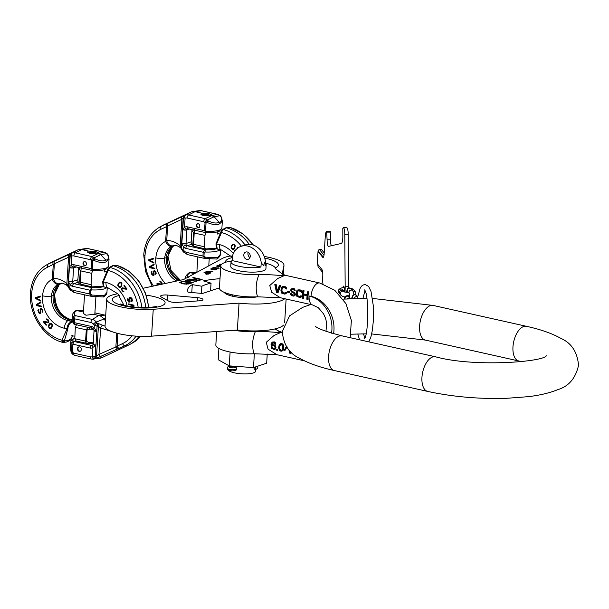 <?xml version="1.0" encoding="UTF-8"?>
<svg xmlns="http://www.w3.org/2000/svg" width="609" height="609" viewBox="0 0 609 609"><rect width="100%" height="100%" fill="white"/><g stroke="black" fill="none" stroke-linecap="round" stroke-linejoin="round"><path stroke-width="0.91" d="M233.886 330.284A27.572 6.996 3.6 0 0 255.377 331.57C270.685 331.425 275.732 332.621 280.696 332.522L274.065 335.475L266.255 342.304L268.067 349.178L276.867 354.682L253.983 353.753A27.572 6.996 -176.4 0 1 215.837 344.93L216.682 331.509M254.356 353.738L253.481 367.608L229.235 365.864L218.182 359.706L218.89 348.432M230.111 352.025L229.235 365.864M267.252 354.027L266.673 363.192L253.481 367.608M234.876 366.184L236.048 367.844M228.192 369.914A13.786 3.502 3.6 0 0 234.389 372.822A13.786 3.502 3.6 0 0 248.35 373.797A13.786 3.502 3.6 0 0 255.628 371.185L255.742 369.397M234.092 366.222L234.115 366.215A1.454 1.195 -108.5 0 0 233.97 366.253L232.767 366.336M234.412 366.709L232.95 366.382A3.06 0.776 3.6 0 0 229.03 366.884A3.06 0.776 3.6 0 0 232.044 367.859A3.06 0.776 3.6 0 0 235.15 367.273A3.06 0.776 3.6 0 0 234.412 366.709L234.351 367.737M257.866 366.138L257.774 367.608A15.705 3.981 -176.4 0 1 255.255 369.572L255.194 369.556A1.454 1.195 -108.5 0 1 254.06 367.874L254.075 367.729A1.454 1.195 -108.5 0 1 254.136 367.387M255.422 366.953L255.255 369.572M282.249 332.339L280.696 332.522L275.078 328.921M255.377 331.57C252.271 338.901 251.806 346.293 253.983 353.753M257.561 296.819A27.572 6.996 -176.4 0 1 219.423 287.996L220.816 265.813A27.572 6.996 3.6 0 0 258.954 274.636C255.833 282.279 255.369 289.671 257.561 296.819L280.452 297.755L271.743 292.35L269.764 285.545L277.62 278.557L284.274 275.588L275.847 268.988A27.572 6.996 3.6 0 0 265.783 263.149M231.58 261.002A27.572 6.996 3.6 0 0 220.816 265.813M275.527 346.285L275.976 347.061A11.487 5.892 102.6 0 0 275.976 347.83L275.39 349.033L274.24 349.505L271.599 348.439L271.02 344.641L271.987 342.304L273.898 342.091L275.557 343.742L275.656 344.245L274.994 344.093L273.175 342.73L271.888 343.879L271.675 345.105L273.86 344.801L275.527 346.285L275.702 347.922L274.24 349.505M273.365 341.976L272.68 341.984M273.928 341.786L275.641 342.867L275.656 344.245M273.167 342.661L271.911 344.717A11.487 5.892 102.6 0 0 271.888 344.991M272.512 344.656L274.75 345.029L275.74 346.216M277.308 350.358L277.871 350.167A11.487 5.892 -77.4 0 1 277.78 349.421L276.692 349.421L277.361 349.566L277.308 350.358L276.638 350.205L276.692 349.421M280.437 343.72L282.576 343.895L283.436 345.128L283.687 347.191A11.487 5.892 -77.4 0 0 283.596 348.607L283.109 350.32L282.127 350.974L280.787 351.134L279.356 350.175L278.564 347.602L279.31 344.42L281.251 343.735L283.056 345.257L283.383 348.683L282.728 350.449L281.594 351.157M286.694 346.978L285.081 350.32L287.037 346.787M291.14 352.124L290.676 353.342L291.406 352.375M273.745 348.759L272.04 347.899L271.888 345.95L273.007 345.402L274.72 346.262L275.04 347.61L274.157 348.691L272.824 348.165L271.964 346.78A11.487 5.892 -77.4 0 1 271.964 346.315L272.809 345.402M274.172 348.614L274.56 348.561M280.833 350.342L281.937 350.114L282.53 349.292L282.789 347.275L282.241 345.234L280.521 344.534L279.31 346.498L279.797 349.635L281.259 350.205L280.155 349.513L279.462 347.526A11.487 5.892 -77.4 0 1 279.531 346.422L280.924 344.397M281.259 350.205L281.914 350.205M272.421 348.302L272.824 348.165M272.809 348.554L273.235 348.409M280.155 285.758L277.544 292.67L276.478 292.434L274.804 284.563L275.603 284.738L277.072 291.612L279.348 285.575L280.719 285.568L279.348 285.575M285.286 292.487L286.093 292.67L285.91 293.424L284.776 294.132L281.723 293.127L280.916 290.874L281.244 287.76L282.127 286.679L283.36 286.474L285.225 287.052L286.23 288.232L286.314 289.054L284.502 287.692L282.759 287.456L281.868 288.696L281.716 291.056L282.431 292.647L284.159 293.195L285.575 292.396L286.382 292.571L285.811 293.774L284.776 294.132M289.13 291.757L289.077 292.541L287.212 292.122L287.258 291.338L289.336 291.688L287.258 291.338M294.885 290.805L293.332 289.663L291.696 289.777L291.62 291.033L294.368 292.609L295.038 294.832L293.599 296.103L291.193 295.571L290.112 293.409L290.912 293.591L291.391 294.649L292.982 295.167L293.949 294.908L294.276 294.025L293.66 293.089L291.292 291.917L290.699 290.508L290.912 289.283L292.038 288.575L293.256 288.689L295.19 290.706L294.444 288.818L292.038 288.575M300.526 295.898L301.333 296.081L301.151 296.834L300.024 297.542L296.964 296.537L296.157 294.284L296.492 291.171L297.367 290.09L298.6 289.884L300.465 290.463L301.478 291.642L301.562 292.465L299.75 291.102L297.999 290.866L297.108 292.107L296.956 294.467L297.672 296.058L299.4 296.606L300.823 295.807L301.622 295.982L301.052 297.184L300.024 297.542M303.305 294.923L303.084 298.387L302.285 298.204L302.749 290.813L303.548 290.995L303.366 293.98L307.103 294.817L307.294 291.833L308.093 292.008L307.629 299.407L306.829 299.225L307.05 295.761L303.305 294.923M284.761 350.426L284.38 350.023L286.359 346.483M290.676 353.342L289.61 353.106L288.91 349.832M289.914 350.913L290.204 352.284L290.493 351.507M277.544 292.67L278.115 292.487L280.719 285.568M293.599 296.103L295.342 294.726A11.487 5.892 -77.4 0 1 295.335 293.964L294.573 292.541L292.221 291.368L291.78 290.447A11.487 5.892 -77.4 0 1 291.825 290.12L292.495 289.427M292.982 295.167L291.193 293.5L290.112 293.409M293.386 295.038L293.911 295.007M277.476 291.475L276.174 284.555L274.804 284.563M282.683 286.481L285.758 286.877L286.611 288.11L286.314 289.054M284.159 293.195L282.393 292.13L281.959 290.973A11.487 5.892 -77.4 0 1 282.112 288.613L283.139 287.334M284.563 293.058L285.081 293.028M289.077 292.541L289.313 292.465A11.487 5.892 -77.4 0 1 289.336 291.688M297.923 289.892L300.998 290.28L301.858 291.521L301.562 292.465M299.4 296.606L297.634 295.54L297.2 294.383A11.487 5.892 -77.4 0 1 297.352 292.023L298.38 290.737M299.803 296.469L300.328 296.438M307.111 294.695L303.587 293.911A11.487 5.892 -77.4 0 1 304.112 290.805L302.749 290.813M307.629 299.407L308.192 299.217A11.487 5.892 -77.4 0 1 308.664 291.818L307.294 291.833M303.084 298.387L303.647 298.197A11.487 5.892 -77.4 0 1 303.51 294.969M258.954 274.636C273.89 274.476 279.242 275.679 284.274 275.588L285.469 275.329L281.83 273.875M325.99 331.357L326.614 322.953L325.64 318.53L323.577 313.871L318.37 307.773L312.782 305.025A11.335 5.808 -77.4 0 1 309.106 296.02A29.331 24.063 71.5 0 1 331.517 333.161M231.032 262.007A17.615 4.469 3.6 0 0 239.063 266.308A17.615 4.469 3.6 0 0 260.949 267.031L232.128 260.583A17.615 4.469 3.6 0 0 231.032 262.007L230.75 266.438A17.615 4.469 3.6 0 0 238.781 270.746A17.615 4.469 3.6 0 0 256.61 271.987A17.615 4.469 3.6 0 0 265.92 268.653L266.194 264.215A17.615 4.469 3.6 0 0 265.288 262.669M260.949 267.031L261.223 262.593L263.423 265.676L265.379 261.2A17.615 14.449 -108.5 0 0 245.145 244.97L240.997 246.363A17.615 14.449 71.5 0 1 261.223 262.593M265.379 261.2L265.098 265.638A17.615 4.469 3.6 0 0 266.194 264.215M232.128 260.583L232.41 256.145A17.615 14.449 71.5 0 1 240.997 246.363M250.223 256.381A3.829 3.144 -108.5 0 0 245.8 252.035A3.829 3.144 -108.5 0 0 243.806 254.95A3.829 3.144 -108.5 0 0 248.228 259.297A3.829 3.144 -108.5 0 0 250.223 256.381M248.221 252.37A3.829 3.144 -108.5 0 0 247.962 253.557A3.829 3.144 -108.5 0 0 249.964 257.577M292.586 288.537L293.15 288.354M293.256 288.689L293.82 288.499M293.911 288.993L294.444 288.818M294.421 289.587L294.87 289.435M294.733 295.403L295.114 295.274M294.155 295.913L294.634 295.753M291.391 294.649L291.772 294.528M291.917 294.931L292.32 294.794M275.603 284.738L276.174 284.555M285.91 293.424L286.291 293.302M285.332 293.934L285.811 293.774M283.36 286.474L283.923 286.291M284.563 286.748L285.126 286.557M285.225 287.052L285.758 286.877M285.735 287.486L286.215 287.326M286.23 288.232L286.611 288.11M282.431 292.647L282.812 292.518M282.957 292.929L283.36 292.792M301.151 296.834L301.531 296.712M300.572 297.344L301.052 297.184M298.6 289.884L299.171 289.694M299.803 290.158L300.374 289.968M300.465 290.463L300.998 290.28M300.983 290.896L301.455 290.737M301.478 291.642L301.858 291.521M297.672 296.058L298.052 295.928M298.197 296.339L298.6 296.202M303.548 290.995L304.112 290.805M308.093 292.008L308.664 291.818M274.941 349.185L275.39 349.033M273.898 342.091L274.461 341.908M274.552 342.403L275.085 342.22M275.192 343.019L275.641 342.867M277.361 349.566L277.78 349.421M281.251 343.735L281.815 343.552M282.043 344.077L282.576 343.895M282.683 344.694L283.132 344.542M283.056 345.257L283.436 345.128M282.728 350.449L283.109 350.32M282.294 350.83L282.743 350.677M280.178 350.038L280.582 349.901M283.657 325.054A39.692 10.071 -176.4 0 1 237.358 330.032L151.565 336.16A32.026 8.13 -176.4 0 1 105.037 326.043L106.735 299.156A32.026 8.13 -176.4 0 1 115.284 294.246L117.75 293.713M256.914 296.849A18.803 4.773 -176.4 0 1 237.396 297.093A18.803 4.773 -176.4 0 1 224.295 292.381M225.315 293.477L225.353 292.807M228.9 295.205L228.976 293.98M237.358 330.032L239.048 303.145A39.692 10.071 3.6 0 0 284.768 298.714M239.048 303.145L153.255 309.273A32.026 8.13 -176.4 0 1 106.735 299.156M143.298 288.217L183.53 279.561L222.551 258.345A32.026 8.13 3.6 0 1 231.1 255.856M282.195 274.08L283.923 265.547A32.026 8.13 3.6 0 0 283.961 265.265A32.026 8.13 3.6 0 0 264.215 256.45M197.415 297.664A6.265 1.591 3.6 0 1 202.972 299.605A6.265 1.591 3.6 0 1 199.569 300.793L177.234 302.391A6.265 1.591 3.6 0 1 168.815 301.204L161.256 296.994A6.265 1.591 3.6 0 1 160.57 296.202A6.265 1.591 3.6 0 1 167.521 295.053L197.415 297.664L197.209 300.96M219.506 288.666L217.961 288.323L202.538 293.485L188.128 292.221A59.187 15.019 -176.4 0 1 187.625 289.975A59.187 15.019 -176.4 0 1 192.277 284.631L201.876 286.23A48.743 12.37 -176.4 0 1 211.057 283.162L210.577 290.79M220.009 278.701A59.187 15.019 3.6 0 0 203.429 280.901L211.057 283.162M221.737 264.184L219.24 264.237L221.189 264.793M221.349 264.58L220.176 264.253L221.554 264.359M220.861 265.509L217.207 265.341L220.793 266.179M220.785 266.262L215.989 266.004L220.74 267.046M220.755 266.818L217.542 266.118L220.778 266.46M220.808 265.943L218.76 265.455L220.823 265.707M216.553 267.176L217.877 266.894L216.553 267.176M214.68 267.153L212.237 268.044L214.269 267.374L216.408 268.736L218.966 268.478L218.425 267.815L218.197 268.462L216.713 268.577L214.68 267.153L214.353 267.442M215.266 268.835L212.488 268.523L210.737 268.95L215.114 269.962L216.865 269.536L215.251 269.033M205.949 271.469L210.897 272.87L206.885 271.477L212.929 271.766L205.949 271.469M204.426 272.292L210.493 273.091L204.426 272.292M206.558 274.271L209.778 273.471L204.015 272.512L206.291 273.106L205.241 273.761L206.558 274.271M196.616 278.656L194.606 279.325L188.927 279.044L198.557 280.604L202.165 279.501L193.411 277.544L192.703 277.78L196.593 278.991L194.583 279.66L189.658 279.128M186.712 281.449L192.482 282.736L193.19 282.5L186.796 281.008L186.453 280.597L187.214 280.239L196.73 281.32L187.717 279.759L185.22 280.391L186.712 281.449M188.706 284.007L191.538 283.056L182.791 281.099L179.449 282.523L183.842 283.969L188.706 284.007M214.886 268.957L216.195 269.46L215.297 269.779L211.399 269.026L214.886 268.957M206.063 273.753L207.022 273.228L208.864 273.54L207.623 274.126L206.063 273.753M195.489 279.653L197.727 278.907L200.521 279.531L197.742 280.361L195.489 279.653M189.719 283.04L185.41 283.863L181.132 282.903L181.071 282.294L183.195 281.586L189.719 283.04L186.43 284.228M201.876 286.23L201.427 293.386M192.277 284.631L191.782 292.541M220.169 264.397L219.659 264.359M218.753 265.6L217.816 265.486M217.535 266.247L216.652 266.148M217.398 267.153L217.01 267.252M214.201 267.412L212.693 268.12M216.187 268.683L214.657 267.488M219.05 268.402L218.524 268.181L218.273 268.744M216.751 269.338L216.157 269.406M211.475 268.934L210.851 269.148M211.422 269.414L211.399 269.026M216.195 269.46L216.104 269.886M206.877 271.622L206.36 271.584M206.291 273.106L205.393 273.921M209.298 273.73L208.857 273.662M206.847 273.327L206.284 273.228M208.864 273.54L208.133 274.256M201.549 279.706L193.289 277.91M196.311 280.574L195.322 279.813M200.521 279.531L198.283 280.277M188.348 280.102L185.22 280.391M196.121 281.525L189.612 280.17M192.581 282.705L186.773 281.343L186.453 280.597M190.929 283.261L182.769 281.434L179.556 282.287M185.174 284.159L181.109 283.238L180.789 282.492M197.933 227.774A2.086 1.713 -108.5 0 0 198.184 223.739A2.086 1.713 -108.5 0 0 197.933 227.774M165.45 283.451A28.136 23.073 71.5 0 1 155.775 257.904C156.863 249.424 160.152 243.935 165.633 241.438L166.721 240.624C171.456 240.426 175.94 242.146 180.18 245.785L181.551 248.533L184.085 250.771A4.613 3.783 -108.5 0 0 186.529 252.4A2.763 1.416 102.6 0 0 187.42 254.592L204.967 258.498L205.378 257.15L203.946 256.206L204.182 252.4L205.119 252.004A16.473 4.179 3.6 0 0 220.1 249.728M204.944 258.482L202.942 256.069L203.178 252.263L205.126 249.751L205.119 252.004M216.652 248.693A14.631 3.715 3.6 0 1 205.126 249.751L187.199 245.739A1.842 1.507 71.5 0 1 186.095 244.894L186.034 243.531L191.203 241.803M204.182 252.4A1.842 0.464 3.6 0 1 203.178 252.263L185.814 248.381A4.141 3.395 71.5 0 1 183.317 246.478L181.84 243.935L185.996 243.912M222.338 221.196L221.904 228.116A16.473 4.179 -176.4 0 1 206.421 231.321L205.537 230.834L206.04 222.902A1.842 0.464 3.6 0 1 205.035 222.765L203.718 221.752L187.161 218.045A5.23 4.293 -108.5 0 0 185.098 218.167L183.484 217.824L182.799 228.733L184.512 227.56A4.141 3.395 71.5 0 1 187.169 226.814L204.533 230.697L205.035 222.765L208.324 220.976A1.842 0.381 116.6 0 1 207.639 222.666C213.013 224.881 217.025 225.254 219.666 223.792L222.338 221.196L221.562 217.344A1.842 1.325 -22.1 0 1 221.569 217.344L220.938 216.751A1.842 1.325 -22.1 0 1 221.562 217.344M189.665 229.03L186.894 229.958L186.034 243.531A2.299 0.586 3.6 0 1 183.697 243.653A2.299 0.586 3.6 0 1 181.863 243.09L181.551 248.533A2.763 2.23 162.4 0 0 181.611 249.378L183.4 251.959L187.42 254.592A2.763 1.416 102.6 0 0 187.625 254.608M217.527 257.736L216.796 259.053C216.576 259.556 220.823 256.069 220.245 254.493L217.527 257.736L205.378 257.15M206.04 222.902L207.639 222.666M216.796 259.053L204.601 258.437M184.063 218.037A2.763 2.246 -113.9 0 1 185.098 215.297L184.946 215.365A2.763 2.687 -108.9 0 0 183.484 217.824L183.157 217.931A2.763 2.687 -108.9 0 1 184.626 215.472L161.339 226.251A38.664 31.714 -108.5 0 0 159.779 227.05L162.725 225.414A39.288 32.224 -108.5 0 1 164.308 224.599L190.891 212.084A9.204 7.544 71.5 0 1 192.68 211.551A9.204 7.544 71.5 0 1 195.047 211.658L201.648 213.135L209.23 213.729L211.765 214.817L210.897 215.205L214.079 216.728L219.095 222.171C221.539 222.011 222.148 220.207 220.938 216.751L217.839 214.437L201.282 210.729L195.047 211.658L188.668 214.947A7.978 6.547 -108.5 0 0 185.524 215.129L190.891 212.084M175.834 245.351A15.842 12.995 -108.5 0 0 171.959 247.01A15.842 12.995 -108.5 0 0 166.379 257.729L164.643 258.125C165.473 252.195 167.741 248.297 171.449 246.424L172.56 245.861A6.455 4.88 77.1 0 1 166.721 240.624L167.65 225.909L181.847 219.324L180.18 245.785A2.763 1.408 126 0 0 180.363 247.589L181.375 248.655A2.763 2.299 160.7 0 1 181.284 247.734L183.157 217.931L181.847 219.324A2.763 1.835 -114.9 0 1 182.426 216.431M172.56 245.861L174.821 245.26C175.506 244.963 177.356 245.739 180.363 247.589M178.947 280.551A20.912 17.151 -108.5 0 1 166.379 257.729L167.437 257.188L172.568 246.622M195.931 272.824L189.232 272.802C189.452 272.299 185.212 275.786 185.791 277.361L185.92 278.267M194.446 273.624L190.16 272.665C187.526 274.263 186.917 275.923 188.318 277.643M253.1 245.024A43.734 35.87 -108.5 0 0 229.776 227.363A1.842 1.53 -97.6 0 0 229.243 227.317L226.548 227.819L223.351 229.509L222.11 231.131L216.576 243.965L215.982 243.866C216.241 247.208 216.629 248.906 217.147 248.944M237.86 247.954L237.51 247.513L237.434 248.274M235.675 249.926L234.83 250.337L234.61 251.281M234.488 248.693L235.31 245.861L234.587 244.605L232.958 244.156L231.359 245.823L231.077 247.802L232.379 249.446L233.43 249.515L234.488 248.693M234.115 248.206L232.965 248.944L231.717 248.091L231.587 246.774L232.714 244.978L233.795 244.78L234.808 246.006L234.366 248.122L232.965 248.944M241.446 246.211A40.986 33.617 -108.5 0 0 221.729 232.577A1.842 0.563 -171.1 0 1 220.907 231.96L215.982 243.866M217.756 249.134C217.291 249.408 216.895 247.68 216.576 243.965L219.286 244.567A6.897 3.54 102.6 0 0 221.524 250.048L214.589 248.365M215.183 248.244L205.416 248.974L204.418 246.759L204.959 235.409L205.994 232.668M249.302 244.354A44.35 36.38 -108.5 0 0 226.548 227.819L225.543 227.941A1.842 1.439 -116.6 0 1 226.441 227.873M222.11 231.131L221.158 231.07L220.907 231.96M217.634 231.778L218.129 233.704M192.033 229.563L191.934 230.103A13.307 3.38 3.6 0 0 192.779 231.397L193.571 232.798L192.855 244.11L191.957 244.483A13.307 3.38 -176.4 0 1 191.112 243.189L192.589 245.899A1.842 1.66 -53.6 0 1 191.957 244.483M194.614 229.563L194.172 232.996A1.842 0.464 -176.4 0 1 193.571 232.798M204.959 235.409L194.172 232.996L193.571 246.196M235.493 249.949L234.861 250.931M237.586 247.612L237.624 248.122M233.072 244.14L231.61 245.739L231.245 247.201L232.044 248.974L233.559 249.439M233.422 244.727L234.541 245.001L235.059 245.922L234.366 248.122M148.832 260.637L153.902 263.088L153.879 262.357L149.456 260.218L153.78 258.939L153.757 258.208L148.802 259.662L148.832 260.637L153.894 262.882M149.707 267.648L154.975 268.942L154.831 268.211L150.233 267.085L154.161 264.808L154.016 264.078L149.517 266.681L149.707 267.648L154.945 268.79M155.386 273.586L155.638 274.286L156.148 273.563L155.942 271.774L154.747 270.632L153.925 270.815L153.361 271.698L153.674 274.37L152.798 274.705L151.862 273.068L151.945 271.172L151.161 272.672L151.93 274.773L153.331 275.565L154.123 275.002L153.963 272.132L154.473 271.408L155.356 272.002L155.851 274.096M162.314 284.129L161.788 282.272L159.84 281.015L159.84 281.708L161.339 282.568L161.644 283.992L157.084 283.573L156.719 283.969L157.632 285.134M158.218 285.004L157.685 284.334L159.649 284.7M168.229 223.016A2.763 1.835 -114.9 0 0 167.65 225.909L166.561 226.632A2.763 1.568 -115.2 0 1 166.836 223.663M153.506 286.024A40.986 33.617 -108.5 0 1 145.003 255.491A35.916 29.46 -108.5 0 1 161.073 229.22L166.561 226.632L165.633 241.438A6.691 4.263 67.4 0 0 171.449 246.424M149.053 259.594L149.076 260.553M149.456 260.218L153.78 258.932M154.024 264.131L149.761 266.597L149.959 267.564M154.473 271.408L155.607 271.918L155.63 273.502M151.976 271.256L151.413 272.588L151.869 274.141L153.559 275.481M154.351 270.662L153.613 271.614L153.925 274.286L153.171 274.826M157.236 283.604L157.906 285.073M159.931 281.023L161.887 283.04L161.492 284.152M157.685 284.334L159.977 284.631M181.863 243.09L182.715 229.517A2.299 0.586 3.6 0 0 184.55 230.073A2.299 0.586 3.6 0 0 186.894 229.958L187.092 228.946A1.842 1.507 71.5 0 1 187.58 228.649L205.682 232.615L206.2 232.623L204.533 230.697A1.842 0.464 3.6 0 0 205.537 230.834M182.715 229.517L182.799 228.733A2.299 1.172 7.8 0 0 184.55 229.844A2.299 1.172 7.8 0 0 186.902 229.616M219.666 223.792L219.095 222.171C216.774 223.602 213.18 223.206 208.324 220.976L205.225 218.654L188.668 214.947A2.763 1.416 -77.4 0 0 187.161 218.045M210.897 215.205L203.246 215.731L200.742 214.117L201.648 213.135M201.313 214.992A5.519 1.401 -176.4 0 1 209.153 214.947A5.519 1.401 -176.4 0 1 210.562 215.358M197.651 223.716A2.086 1.713 -108.5 0 0 198.96 227.629M84.636 265.691A2.086 1.713 -108.5 0 0 84.887 261.657A2.086 1.713 -108.5 0 0 84.636 265.691M62.537 283.269A15.842 12.995 -108.5 0 0 58.662 284.921A15.842 12.995 -108.5 0 0 53.082 295.647L51.346 296.035C52.176 290.105 54.445 286.207 58.144 284.342L59.263 283.779A6.455 4.88 77.1 0 1 53.425 278.534L54.353 263.819L47.776 267.13A35.916 29.46 -108.5 0 0 31.706 293.409A2.763 0.7 -176.4 0 1 30.45 292.731C28.669 314.305 43.574 337.508 62.643 342.387L61.897 340.233L67.051 328.852L64.341 328.243A28.136 23.073 71.5 0 1 42.478 295.814C43.566 287.341 46.855 281.853 52.336 279.348L53.425 278.534C58.16 278.336 62.643 280.056 66.883 283.695L68.254 286.443L70.789 288.681A4.613 3.783 -108.5 0 0 73.232 290.31A2.763 1.416 102.6 0 0 74.123 292.503L91.67 296.416L92.081 295.068L90.642 294.117L90.886 290.31L91.822 289.914A16.473 4.179 3.6 0 0 106.796 287.646M91.647 296.4L89.645 293.987L89.881 290.181L91.83 287.661L91.822 289.914M103.355 286.603A14.631 3.715 3.6 0 1 91.83 287.661L73.902 283.657A1.842 1.507 71.5 0 1 72.791 282.812L72.737 281.442L77.906 279.714M90.886 290.31A1.842 0.464 3.6 0 1 89.881 290.181L72.517 286.291A4.141 3.395 71.5 0 1 70.02 284.395L68.543 281.853L72.699 281.83M109.041 259.107L108.608 266.034A16.473 4.179 -176.4 0 1 93.124 269.231L92.241 268.744L92.743 260.812A1.842 0.464 3.6 0 1 91.738 260.675L90.421 259.662L73.864 255.963A5.23 4.293 -108.5 0 0 71.801 256.077L70.187 255.734L69.495 266.651L71.207 265.471A4.141 3.395 71.5 0 1 73.872 264.725L91.236 268.607L91.738 260.675L95.027 258.886A1.842 0.381 116.6 0 1 94.342 260.576C99.716 262.791 103.72 263.164 106.369 261.703L109.041 259.107L108.265 255.262L107.641 254.661A1.842 1.325 -22.1 0 1 108.265 255.262M76.361 266.94L73.59 267.869L72.737 281.442A2.299 0.586 3.6 0 1 70.4 281.564A2.299 0.586 3.6 0 1 68.566 281L68.254 286.443A2.763 2.23 162.4 0 0 68.315 287.296L70.104 289.869L74.123 292.503A2.763 1.416 102.6 0 0 74.328 292.526M104.23 295.647L103.5 296.964C103.279 297.466 107.519 293.98 106.948 292.411L104.23 295.647L92.081 295.068M92.743 260.812L94.342 260.576M103.5 296.964L91.304 296.347M70.766 255.947A2.763 2.246 -113.9 0 1 71.801 253.215L71.649 253.275A2.763 2.687 -108.9 0 0 70.187 255.734L69.86 255.849A2.763 2.687 -108.9 0 1 71.329 253.39L48.042 264.161A38.664 31.714 -108.5 0 0 46.482 264.961L49.428 263.324A39.288 32.224 -108.5 0 1 51.011 262.517L77.594 250.002A9.204 7.544 71.5 0 1 79.383 249.469A9.204 7.544 71.5 0 1 81.751 249.568L88.351 251.045L95.933 251.639L98.468 252.727L97.6 253.116L100.782 254.638L105.799 260.089C108.242 259.921 108.851 258.117 107.641 254.661L104.542 252.347L87.985 248.639L81.751 249.568L75.371 252.864A7.978 6.547 -108.5 0 0 72.227 253.039L77.594 250.002M54.932 260.926A2.763 1.835 -114.9 0 0 54.353 263.819L68.551 257.242L66.883 283.695A2.763 1.408 126 0 0 67.066 285.507L68.071 286.573A2.763 2.299 160.7 0 1 67.987 285.644L69.86 255.849L68.551 257.242A2.763 1.835 -114.9 0 1 69.129 254.349M59.263 283.779L61.524 283.177C62.209 282.88 64.059 283.657 67.066 285.507M72.174 320.387L69.335 319.748A20.912 17.151 -108.5 0 1 53.082 295.647L54.14 295.099L59.271 284.532M83.364 313.384L85.953 315.241L94.829 314.145L95.91 296.887M71.908 343.27L71.725 351.88L71.131 351.774L70.4 348.569L70.834 341.649A16.473 4.179 3.6 0 0 71.908 343.27A1.842 1.652 126.1 0 1 73.735 341.428L72.905 344.192A1.842 0.464 -176.4 0 1 72.22 343.948M79.52 346.909A2.299 1.888 -108.5 0 0 78.652 346.947A2.299 1.888 -108.5 0 0 77.472 349.216A2.299 1.888 -108.5 0 0 79.246 351.347A2.299 1.888 -108.5 0 0 80.114 351.309A2.299 1.888 -108.5 0 0 81.294 349.041A2.299 1.888 -108.5 0 0 79.52 346.909M73.582 322.382L73.209 322.587A16.473 4.179 -176.4 0 1 72.136 320.973L72.494 315.272L73.818 318.568L73.582 322.382A1.842 0.464 -176.4 0 0 74.26 322.625L74.808 324.3M72.494 315.272C71.915 313.704 76.155 310.209 75.935 310.719L76.863 310.582C74.229 312.181 73.62 313.841 75.021 315.561L74.26 322.625L91.624 326.508A4.141 3.395 71.5 0 1 94.121 328.403L96.77 330.558A2.299 0.7 166.8 0 1 94.052 330.481L94.06 330.626A2.299 0.586 -176.4 0 1 94.083 330.558M114.606 332.544L100.637 327.977L98.407 326.401L94.319 325.275L93.352 324.117A4.613 3.783 -108.5 0 0 90.908 322.488L74.496 318.812A1.842 0.464 -176.4 0 1 73.818 318.568M91.457 359.036A7.978 6.547 -108.5 0 0 93.504 359.127A7.978 6.547 -108.5 0 0 94.593 358.861A2.763 1.576 70.1 0 1 92.34 356.722L92.933 347.328A4.141 3.395 71.5 0 1 90.269 348.074L72.905 344.192L72.402 352.124L73.719 353.136L90.284 356.836A5.23 4.293 -108.5 0 0 92.34 356.722L95.126 356.676L95.811 345.76L92.933 347.328A2.299 1.226 -134.4 0 1 92.568 345.265L92.355 345.402A1.842 1.507 71.5 0 1 91.654 345.44L92.751 345.067M96.839 331.372L95.986 344.945A2.299 0.586 -176.4 0 1 93.207 344.199L94.06 330.626A2.299 0.586 -176.4 0 0 96.839 331.372L97.059 325.96A2.763 0.792 -70.7 0 0 97.661 323.425L97.067 323.036A17.707 14.525 71.5 0 1 96.23 322.024A7.338 6.014 -108.5 0 0 92.34 319.428L75.021 315.561A1.842 1.621 138.3 0 0 73.331 317.304M83.524 310.811L76.863 310.582L83.448 312.052M94.593 358.861L95.468 358.526L95.126 356.676L96.534 356.204L96.869 358.054L124.967 345.668A38.664 31.714 -108.5 0 0 136.051 336.138M116.745 333.161L115.877 346.94L98.97 354.43L100.637 327.977A2.763 0.807 -61.4 0 1 102.495 325.183L98.917 323.767A2.763 0.776 -73.2 0 1 98.407 326.401L96.534 356.204L98.97 354.43A2.763 1.294 66.1 0 0 101.048 356.432M98.917 323.767L97.661 323.425M93.938 314.396L98.833 315.492A9.204 7.544 71.5 0 1 103.713 318.751A15.842 12.995 -108.5 0 0 105.38 320.608M105.037 326.158L102.495 325.183M95.986 344.945L95.811 345.76A2.299 0.419 -160.2 0 1 93.169 344.382A2.299 0.419 -160.2 0 1 93.246 344.313M70.4 348.569L71.169 352.421A1.842 1.325 -22.1 0 1 71.131 351.774M71.725 351.88A1.842 0.464 -176.4 0 0 72.402 352.124L71.801 353.014M93.679 356.752A2.763 0.716 68.2 0 0 95.095 358.663L101.84 357.681A9.204 7.544 71.5 0 1 100.051 358.214L91.175 359.028A2.763 1.416 102.6 0 1 90.284 356.836M140.725 336.358L132.952 342.722L130.006 344.351A39.288 32.224 -108.5 0 1 128.423 345.166L101.84 357.681M130.006 344.351A39.288 32.224 -108.5 0 0 139.096 336.297M148.566 307.492A43.734 35.87 -108.5 0 0 116.479 265.273A1.842 1.53 -97.6 0 0 115.946 265.235L113.251 265.73L110.054 267.42L108.813 269.041L103.279 281.876L102.685 281.777C102.944 285.126 103.332 286.816 103.85 286.862M132.732 306.936L134.109 306.137L133.919 305.162L128.659 303.876L128.796 304.607L133.394 305.733L131.59 306.776M128.24 299.232L127.738 298.753L127.471 300.458L128.88 302.178L130.052 301.737L129.884 298.867L130.455 297.984L131.765 299.75L131.681 301.645L132.389 300.838L132.008 298.593L130.768 297.337L129.808 297.436L129.283 298.433L129.352 301.333L128.271 300.816L128.24 299.232M126.543 289.237L126.908 288.849L124.213 285.423L123.84 285.819L125.941 288.476L122.432 287.829L121.313 288.666L122.143 290.927L123.787 291.802L123.787 291.102L123.041 291.026L121.99 289.694L122.135 288.666L126.543 289.237M121.191 286.611L122.006 283.779L121.29 282.523L119.661 282.066L118.062 283.741L117.781 285.72L119.082 287.357L120.133 287.425L121.191 286.611M120.818 286.116L119.668 286.854L118.42 286.009L118.291 284.692L119.417 282.888L120.498 282.69L121.511 283.916L121.062 286.032L119.668 286.854M138.19 307.446A40.986 33.617 -108.5 0 0 108.432 270.495A1.842 0.563 -171.1 0 1 107.61 269.871L102.685 281.777M104.459 287.052C103.994 287.319 103.599 285.598 103.279 281.876L105.989 282.485A6.897 3.54 102.6 0 0 108.227 287.966L101.292 286.283M101.886 286.154L92.119 286.885L91.122 284.669L91.662 273.327L92.697 270.579M117.956 348.949A2.763 1.294 66.1 0 1 115.877 346.94L117.065 346.178A2.763 1.568 64.8 0 0 119.478 348.257M145.779 307.614A44.35 36.38 -108.5 0 0 113.251 265.73L112.246 265.851A1.842 1.439 -116.6 0 1 113.145 265.783M108.813 269.041L107.862 268.98L107.61 269.871M104.337 269.688L104.832 271.614M78.736 267.473L78.637 268.021A13.307 3.38 3.6 0 0 79.482 269.315L80.274 270.708L79.558 282.02L78.66 282.393A13.307 3.38 -176.4 0 1 77.815 281.107L79.292 283.817A1.842 1.66 -53.6 0 1 78.66 282.393M81.317 267.473L80.875 270.914A1.842 0.464 -176.4 0 1 80.274 270.708M91.662 273.327L80.875 270.914L80.266 284.114M128.933 303.944L129.047 304.523L133.645 305.649L131.673 306.791M130.311 297.253L129.534 298.349L129.846 301.021L129.154 301.409M130.455 297.984L131.673 298.73L131.902 301.478M128.027 298.638L127.936 300.953L129.527 302.064M122.135 288.666L126.642 289.13M122.196 287.859L121.564 288.582L121.716 289.815L122.988 291.429L123.947 291.703M124.289 285.522L125.941 288.476M119.775 282.058L118.313 283.657L117.948 285.111L118.747 286.892L120.262 287.357M120.125 282.637L121.244 282.911L121.762 283.832L121.062 286.032M78.911 346.886A2.299 1.888 -108.5 0 0 77.998 349.201A2.299 1.888 -108.5 0 0 79.741 351.18A2.299 1.888 -108.5 0 0 80.358 351.203M93.329 342.212A13.307 3.38 -176.4 0 1 88.351 342.25L86.409 341.238L87.117 329.933L89.173 329.164A13.307 3.38 3.6 0 0 93.39 329.164M76.696 324.125L75.326 327.36L74.778 338.703L85.572 341.116C85.488 342.509 86.341 343.316 88.122 343.552L87.369 343.514L88.16 343.613L88.351 342.25M74.778 338.703L76.018 340.85M61.958 341.535A1.842 1.226 -15.3 0 0 64.402 340.819L67.865 328.875C68.048 325.381 69.548 323.059 72.349 321.902M70.248 340.21A1.842 1.477 -118.6 0 0 70.347 340.157L71.436 338.459L67.881 340.751L64.402 340.819A14.555 7.46 102.6 0 0 64.95 341.086A1.842 1.53 -97.7 0 1 63.701 342.418L66.655 341.999A1.842 1.561 -99 0 0 67.881 340.751L66.701 341.992M59.88 284.091C59.408 284.449 56.614 285.811 55 292.259L54.726 294.452C55.259 307.796 60.755 316.223 71.215 319.717A6.897 3.54 102.6 0 0 70.705 319.679L67.911 320.608L72.159 321.56C68.939 322.542 67.226 324.97 67.051 328.852L67.865 328.875M31.706 293.409A40.986 33.617 -108.5 0 0 61.897 340.233A1.842 0.563 8.9 0 0 64.364 340.446M72.387 335.643L71.824 337.805A1.842 0.563 -171.1 0 1 71.58 338.033L71.436 338.459A14.555 7.46 -77.4 0 1 70.834 339.114A1.842 1.469 -118.5 0 1 70.149 340.264L67.196 341.824A1.842 1.439 -116.6 0 0 67.881 340.751M72.319 335.65L71.58 338.033M35.535 298.555L40.605 300.998L40.582 300.267L36.159 298.128L40.483 296.857L40.46 296.126L35.505 297.58L35.535 298.555L40.597 300.793M36.411 305.566L41.671 306.852L41.534 306.121L36.936 304.995L40.856 302.719L40.719 301.995L36.22 304.591L36.411 305.566L41.648 306.7M42.09 311.503L42.341 312.204L42.851 311.473L42.645 309.692L41.45 308.55L40.628 308.733L40.065 309.608L40.377 312.288L39.501 312.623L38.565 310.978L38.649 309.083L37.865 310.582L38.999 313.079L40.034 313.483L40.826 312.912L40.666 310.042L41.176 309.319L42.059 309.912L42.554 312.006M43.787 321.491L43.422 321.879L46.117 325.305L46.49 324.909L44.388 322.252L47.898 322.899L49.017 322.062L48.187 319.801L46.543 318.926L46.543 319.626L47.289 319.702L48.339 321.034L48.195 322.062L43.787 321.491M49.139 324.117L48.24 326.432L49.618 328.594L50.669 328.662L51.727 327.84L52.549 325.008L51.247 323.371L50.197 323.303L49.139 324.117L48.568 326.866L49.291 328.122L50.806 328.586M49.512 324.612L51.042 323.927L52.047 325.153L51.354 327.353L50.204 328.091L48.819 326.812L49.512 324.612M58.144 284.342A6.691 4.263 67.4 0 1 52.336 279.348L53.265 264.55A2.763 1.568 -115.2 0 1 53.531 261.573M35.756 297.504L35.779 298.471M36.159 298.128L40.483 296.842M40.727 302.049L36.464 304.508L36.654 305.482M41.176 309.319L42.31 309.829L42.333 311.42M38.679 309.166L38.116 310.499L38.573 312.052L40.263 313.391M41.054 308.58L40.308 309.524L40.628 312.204L39.874 312.744M43.939 321.514L43.665 321.796L46.292 325.122M46.634 318.941L48.591 320.951L48.195 322.062M44.388 322.252L48.385 322.785M50.319 323.288L49.39 324.034M50.661 323.874L51.78 324.148L52.29 325.952L51.164 327.756L50.204 328.091M68.566 281L69.418 267.427A2.299 0.586 3.6 0 0 71.253 267.99A2.299 0.586 3.6 0 0 73.59 267.869L73.796 266.856A1.842 1.507 71.5 0 1 74.283 266.559L92.385 270.525L92.903 270.541L91.236 268.607A1.842 0.464 3.6 0 0 92.241 268.744M69.418 267.427L69.495 266.651A2.299 1.172 7.8 0 0 71.253 267.762A2.299 1.172 7.8 0 0 73.605 267.534M106.369 261.703L105.799 260.089C103.469 261.52 99.884 261.116 95.027 258.886L91.929 256.564L75.371 252.864A2.763 1.416 -77.4 0 0 73.864 255.963M97.6 253.116L89.942 253.648L87.445 252.035L88.351 251.045M88.016 252.902A5.519 1.401 -176.4 0 1 95.857 252.857A5.519 1.401 -176.4 0 1 97.265 253.275M86.409 341.238A1.842 0.464 3.6 0 1 85.572 341.116L86.28 329.804L87.932 327.337M84.354 261.634A2.086 1.713 -108.5 0 0 85.663 265.547M344.991 292.031A17.41 3.791 90.2 0 0 345.158 286.337L344.801 234.282A6.965 1.515 90.2 0 0 343.316 227.667A6.965 1.515 90.2 0 0 343.24 227.675L342.791 228.474L342.844 236.125A6.965 1.515 90.2 0 1 341.375 243.433L328.654 246.363A6.965 1.515 90.2 0 1 328.578 246.371A6.965 1.515 90.2 0 1 327.094 239.763L326.66 231.504A6.965 1.515 90.2 0 0 325.252 236.642L324.194 253.367A5.572 1.21 90.2 0 1 323.006 257.485A5.572 1.21 90.2 0 1 322.694 257.295L318.035 251.479L317.266 263.712L321.925 269.528A5.572 1.21 90.2 0 1 322.747 276.357L322.641 278.039A5.572 1.21 90.2 0 1 322.633 278.389A6.965 1.515 -89.8 0 0 322.96 283.878M344.473 296.933L344.161 299.057M344.291 291.65A3.829 0.83 -89.8 0 0 343.788 286.238A3.829 0.83 -89.8 0 0 343.567 286.101A3.829 0.83 -89.8 0 0 342.897 287.631M345.158 286.337L348.554 286.352A17.41 3.791 90.2 0 1 348.546 288.08M348.554 286.352L348.203 234.298A6.965 1.515 90.2 0 0 346.719 227.682A6.965 1.515 90.2 0 0 346.635 227.69M330.291 231.466L326.888 231.45L330.291 231.466L330.489 239.779A6.965 1.515 -89.8 0 0 331.342 245.747M322.709 272.71A5.572 1.21 -89.8 0 0 322.458 272.246L318.218 266.948A2.086 0.457 90.2 0 1 317.898 264.504M323.349 257.264L318.72 251.487L318.758 250.809A2.086 0.457 90.2 0 1 319.207 249.264A2.086 0.457 90.2 0 1 319.322 249.34L323.546 254.608L324.079 254.608M324.072 254.714A5.572 1.21 90.2 0 1 323.859 254.798A5.572 1.21 90.2 0 1 323.546 254.608M321.126 249.347A2.086 0.457 90.2 0 1 321.248 249.279A2.086 0.457 90.2 0 1 321.362 249.347L324.224 252.925M318.035 251.479L318.72 251.487M344.435 291.825L343.758 290.98A2.436 2.299 141.3 0 0 339.479 292.495A2.436 2.299 141.3 0 0 339.951 294.025L340.781 295.06A2.436 2.299 141.3 0 1 344.397 291.81M343.72 290.935A2.436 2.299 141.3 0 0 339.403 292.404A2.436 2.299 141.3 0 0 339.921 293.98M328.601 356.44A17.752 9.105 -77.4 0 1 342.113 335.886L435.458 356.775A17.752 9.105 -77.4 0 0 421.953 377.321A17.752 9.105 -77.4 0 0 427.708 391.427L334.356 370.546A17.752 9.105 -77.4 0 1 328.601 356.44M427.708 391.427C452.479 396.771 478.522 399.085 505.835 398.362L528.368 396.665C539.977 395.264 549.851 392.904 557.989 389.577C568.806 386.304 575.665 378.197 578.55 365.255C577.309 352.055 571.524 343.156 561.201 338.551C552.157 333.473 540.579 329.393 526.473 326.317A17.752 9.105 102.6 0 0 512.968 346.864A17.752 9.105 102.6 0 0 518.723 360.97L521.791 361.685M526.473 326.317L433.128 305.429A17.752 9.105 102.6 0 0 419.616 325.982A17.752 9.105 102.6 0 0 425.371 340.088L371.696 333.93M234.488 366.237A1.835 0.464 -176.4 0 1 232.653 366.329L234.678 366.778A1.835 0.464 -176.4 0 1 234.648 366.26L234.671 366.253M232.95 366.382L232.859 367.882M232.653 366.329L232.714 366.283C228.702 366.1 226.936 366.74 227.416 368.194A4.598 1.165 3.6 0 0 231.93 369.648A4.598 1.165 3.6 0 0 236.589 368.772C236.467 367.63 235.987 366.991 235.165 366.846L235.158 366.846A1.454 1.149 -66.7 0 0 234.678 366.778M234.648 366.26A1.454 1.195 71.5 0 1 235.607 367.075M236.574 368.848A4.598 1.165 -176.4 0 1 236.581 368.925A4.598 1.165 -176.4 0 1 231.922 369.8A4.598 1.165 -176.4 0 1 227.408 368.346A4.598 1.165 -176.4 0 1 227.423 368.27M333.549 333.747A29.491 24.185 -108.5 0 0 311.039 296.301L309.106 296.02M311.039 296.301A11.487 5.892 -77.4 0 1 317.967 283.124A11.487 5.892 102.6 0 1 319.778 283.002L285.469 275.329M119.242 295.472A26.461 6.714 3.6 0 0 124.35 305.969A26.461 6.714 3.6 0 0 160.867 306.121A26.461 6.714 3.6 0 0 153.049 296.362A26.461 6.714 3.6 0 0 146.259 295.167M225.673 262.235A26.461 6.714 -176.4 0 1 232.318 257.607M264.755 258.117A26.461 6.714 -176.4 0 1 266.346 258.452A26.461 6.714 -176.4 0 1 275.337 267.777M151.565 336.16L153.255 309.273M283.352 274.644L283.923 265.547M167.521 295.053L167.193 300.298M186.529 252.4L202.942 256.069A1.842 0.464 3.6 0 0 203.946 256.206M186.095 244.894L183.317 246.478L183.119 249.606A2.763 0.731 138.4 0 0 182.555 250.938M185.524 215.129A2.763 1.576 -109.9 0 0 185.098 218.167L184.512 227.56A2.299 1.226 45.6 0 0 187.092 228.946M185.814 248.381A2.299 1.18 -77.4 0 1 187.199 245.739L191.31 244.369M184.085 250.771A2.763 0.617 142.2 0 0 183.4 251.959M219.286 244.567A28.136 23.073 71.5 0 1 233.361 253.489M229.57 227.385A1.842 1.53 -97.7 0 0 229.037 227.347L226.076 227.766A1.842 1.561 -99 0 0 226.03 227.781M226.655 227.804A1.842 1.561 -99 0 0 226.076 227.766L225.985 227.781M245.107 244.985A43.734 35.87 -108.5 0 0 223.351 229.509A1.842 1.477 -118.6 0 0 222.384 229.608L221.158 231.07M223.541 229.403A1.842 1.469 -118.5 0 0 222.582 229.502L222.582 229.502A1.842 1.469 -118.5 0 0 222.483 229.563M193.609 229.913A1.842 1.66 126.4 0 0 192.779 231.397M204.418 246.759L193.464 244.308A1.842 0.464 -176.4 0 1 192.855 244.11M145.003 255.491A2.763 0.7 -176.4 0 1 143.747 254.821L145.429 271.172L152.204 286.299M164.308 224.599L161.339 226.251A2.763 1.568 -115.2 0 0 161.073 229.22M173.177 246.173C172.705 246.538 169.911 247.893 168.297 254.349L168.023 256.541A6.897 1.751 -176.4 0 1 167.437 257.188A21.315 17.486 71.5 0 0 179.99 280.323M155.775 257.904A6.897 1.751 3.6 0 0 164.643 258.125A21.315 17.486 71.5 0 0 176.747 281.023M187.169 226.814A2.299 1.18 102.6 0 0 187.915 228.641M206.2 232.623L206.421 231.321M204.578 222.27A2.763 0.754 -42.7 0 1 207.372 219.948L214.079 216.728L219.986 215.723A2.763 0.754 137.3 0 1 220.405 215.784L221.014 216.439M203.718 221.752A2.763 1.416 -77.4 0 1 205.225 218.654L211.932 215.434L217.839 214.437A2.763 1.416 102.6 0 1 218.121 214.444L220.405 215.784M199.227 210.638L201.556 210.737A2.763 1.416 102.6 0 0 201.282 210.729A7.978 6.547 -108.5 0 0 199.227 210.638L192.68 211.551M73.232 290.31L89.645 293.987A1.842 0.464 3.6 0 0 90.642 294.117M72.791 282.812L70.02 284.395L69.822 287.524A2.763 0.731 138.4 0 0 69.259 288.849M72.227 253.039A2.763 1.576 -109.9 0 0 71.801 256.077L71.207 265.471A2.299 1.226 45.6 0 0 73.796 266.856M72.517 286.291A2.299 1.18 -77.4 0 1 73.902 283.657L78.013 282.279M70.789 288.681A2.763 0.617 142.2 0 0 70.104 289.869M74.77 338.292A14.631 3.715 3.6 0 0 73.735 341.428L91.654 345.44A2.299 1.18 -77.4 0 0 90.269 348.074M91.624 326.508A2.299 1.18 102.6 0 0 92.37 328.335L93.405 329.187L94.121 328.403L94.319 325.275A2.763 0.731 -41.6 0 1 97.067 323.036M74.481 324.277A1.842 1.652 -53.9 0 1 73.841 324.011L73.841 324.011A1.842 1.652 -53.9 0 1 73.209 322.587M93.352 324.117A2.763 0.617 -37.8 0 1 96.23 322.024L105.517 318.408M90.908 322.488A2.763 1.416 -77.4 0 1 92.34 319.428L98.833 315.492L105.106 315.157L94.905 312.874M105.555 315.279A2.763 1.416 102.6 0 0 105.311 315.173A2.763 1.416 102.6 0 0 105.106 315.157A7.338 6.014 -108.5 0 1 105.715 315.333M95.468 358.526L96.869 358.054M72.859 352.619A2.763 0.754 137.3 0 0 72.326 353.989L74.618 355.329L91.175 359.028M73.719 353.136A2.763 1.416 102.6 0 0 74.618 355.329M128.423 345.166L124.967 345.668A2.763 1.568 64.8 0 1 122.554 343.598A35.916 29.46 -108.5 0 0 132.069 335.81M132.952 342.722A38.664 31.714 -108.5 0 0 140.656 336.358M117.864 333.45L117.065 346.178L122.554 343.598M105.989 282.485A28.136 23.073 71.5 0 1 127.174 306.022M116.273 265.303A1.842 1.53 -97.7 0 0 115.74 265.258L112.779 265.684A1.842 1.561 -99 0 0 112.734 265.691M113.35 265.714A1.842 1.561 -99 0 0 112.779 265.684L112.688 265.699M141.912 307.614A43.734 35.87 -108.5 0 0 110.054 267.42A1.842 1.477 -118.6 0 0 109.087 267.518L107.862 268.98M110.244 267.321A1.842 1.469 -118.5 0 0 109.285 267.412L109.285 267.412A1.842 1.469 -118.5 0 0 109.186 267.473M80.312 267.823A1.842 1.66 126.4 0 0 79.482 269.315M91.122 284.669L80.167 282.218A1.842 0.464 -176.4 0 1 79.558 282.02M88.122 343.552L93.253 343.529M62.963 342.41A1.842 1.53 -97.6 0 0 63.496 342.448L63.496 342.448A1.842 1.53 -97.6 0 0 64.744 341.109M70.149 340.264L70.347 340.157A1.842 1.477 -118.6 0 0 71.025 339.007M51.011 262.517L48.042 264.161A2.763 1.568 -115.2 0 0 47.776 267.13M54.726 294.452A6.897 1.751 -176.4 0 1 54.14 295.099A21.315 17.486 71.5 0 0 70.705 319.679L72.197 320.007M64.341 328.243A6.897 3.54 -77.4 0 1 67.911 320.608A21.315 17.486 71.5 0 1 51.346 296.035A6.897 1.751 3.6 0 1 42.478 295.814M73.872 264.725A2.299 1.18 102.6 0 0 74.618 266.552M92.903 270.541L93.124 269.231M91.281 260.18A2.763 0.754 -42.7 0 1 94.075 257.858L100.782 254.638L106.689 253.633A2.763 0.754 137.3 0 1 107.108 253.694L107.717 254.349M90.421 259.662A2.763 1.416 -77.4 0 1 91.929 256.564L98.635 253.352L104.542 252.347A2.763 1.416 102.6 0 1 104.824 252.354L107.108 253.694M85.93 248.548L88.259 248.647A2.763 1.416 102.6 0 0 87.985 248.639A7.978 6.547 -108.5 0 0 85.93 248.548L79.383 249.469M63.595 342.433A1.842 1.53 -97.7 0 0 63.701 342.418L62.643 342.387M89.219 327.627L89.173 329.164M75.326 327.36L86.28 329.804A1.842 0.464 3.6 0 0 87.117 329.933M322.694 257.295L323.326 257.295M319.322 249.34L321.362 249.347M327.041 232.113L330.436 232.128M327.094 239.763L330.489 239.779M344.801 234.282L348.203 234.298M344.587 292.016A2.436 2.299 141.3 0 0 344.572 292L348.569 292.571M353.205 291.3A2.436 2.299 -38.7 0 1 355.527 292.061L353.799 289.899A2.436 2.299 -38.7 0 0 351.522 289.13M343.682 290.889L342.859 289.854A2.436 2.299 141.3 0 0 338.574 291.368A2.436 2.299 141.3 0 0 339.053 292.899L338.398 290.896L338.924 289.427L340.994 288.027L344.214 287.524M354.24 298.524A2.23 2.101 -38.7 0 1 357.544 296.88M353.365 298.555L353.136 298.273A2.23 2.101 -38.7 0 1 355.009 294.726A2.23 2.101 -38.7 0 1 356.615 295.487L357.582 296.69M345.105 298.989A2.23 2.101 -38.7 0 1 348.942 296.903L350.312 298.608M347.077 298.859A2.23 2.101 -38.7 0 1 350.274 298.585M357.643 296.339A2.23 2.101 141.3 0 0 357.201 296.21M349.315 293.485A2.23 2.101 -38.7 0 1 351.286 290.074A2.23 2.101 -38.7 0 1 352.893 290.836L351.378 288.948A2.23 2.101 -38.7 0 0 347.716 289.435A2.23 2.101 -38.7 0 0 347.899 291.734L349.322 293.508M546.319 355.778L546.319 355.77C543.578 361.921 473.832 367.455 435.458 356.775M315.447 326.234C316.817 328.335 325.701 331.547 342.113 335.886M433.128 305.429L372.487 298.425M366.839 298.349L343.118 299.133M310.681 304.515L302.65 307.37L289.549 315.865L282.287 331.601C283.528 344.801 289.313 353.707 299.636 358.313C308.679 363.383 320.25 367.463 334.356 370.546M366.001 333.854L350.997 334.204M425.371 340.088L518.723 360.97M228.276 366.808L228.367 365.377M232.714 296.263L232.798 294.908M234.122 366.489L234.039 367.798M236.589 368.772L236.581 368.925C235.257 370.873 237.396 370.036 232.813 370.904C228.39 370.592 226.586 369.739 227.408 368.346L227.416 368.194M304.508 360.863L276.867 354.682M312.318 304.881L280.452 297.755M319.778 283.002L334.79 290.303L345.927 303.617L351.378 320.41L350.183 337.698M281.883 332.263L278.252 330.809M284.624 322.778L286.123 299.019M283.368 274.651L283.961 265.265M156.414 306.236C156.018 306.723 152.471 307.18 145.757 307.614C142.148 307.758 134.246 307.522 126.322 305.832L120.491 303.975M220.245 254.493L220.534 249.827M181.375 248.655L181.611 249.378M209.207 258.977L208.78 265.836M197.826 256.922L196.859 272.314M185.791 277.361L185.73 278.366M189.787 272.634L195.961 272.809M221.524 250.048L232.333 257.303M230.088 227.378L243.067 233.932L253.588 245.199M222.384 229.608L225.543 227.941M220.892 234.008C218.623 233.97 217.428 233.643 217.299 233.026L217.664 234.077M192.589 245.899L205.416 248.974M191.934 230.103L191.112 243.189M168.023 256.541L171.091 270.548L180.363 280.247M159.779 227.05C150.149 232.836 144.805 242.093 143.747 254.821M221.904 228.116L219.4 231.138C217.337 231.862 216.385 232.775 206.23 232.684L205.682 232.615M201.556 210.737L218.121 214.444M106.948 292.411L107.237 287.745M68.071 286.573L68.315 287.296M84.529 294.832L83.357 313.429M74.77 338.086L71.565 339.898L70.834 341.649M72.136 320.973L73.841 324.011L74.61 324.361L92.37 328.335M93.405 329.187L94.052 330.481M76.49 310.552L83.524 310.796M94.905 312.851L105.715 315.279M93.207 344.199L92.568 345.265M71.169 352.421L72.326 353.989M108.227 287.966L117.796 293.766L123.947 305.238M116.791 265.288L128.651 271.028L138.608 280.749L145.604 293.355L148.885 307.469M109.087 267.518L112.246 265.851M107.595 271.918C105.327 271.888 104.131 271.561 104.002 270.936L104.367 271.987M79.292 283.817L92.119 286.885M78.637 268.021L77.815 281.107M75.676 340.895L87.369 343.514M74.701 336.122L71.618 335.841M71.824 337.805L71.58 338.695M71.215 319.717L72.197 319.938M46.482 264.961C36.852 270.746 31.508 280.003 30.45 292.731M108.608 266.034L106.103 269.049C104.04 269.772 103.088 270.693 92.933 270.602L92.385 270.525M88.259 248.647L104.824 252.354M364.928 290.006L364.304 289.899C369.229 292.038 368.544 338.292 363.992 338.947L364.722 338.741M368.788 341.855L370.82 337.31L372.365 330.284L373.309 321.141L373.218 305.193L371.018 291.475L368.651 286.413L364.951 284.433L362.317 285.339L360.269 287.859L357.285 298.433M357.795 333.938L359.538 339.784M364.928 290.995L362.941 298.349M363.482 333.854L364.722 337.744M319.207 249.264L321.248 249.279M343.316 227.667L346.719 227.682M355.999 294.908L355.527 292.061M345.059 297.055L342.349 296.233L340.781 295.06M348.554 287.745L352.23 288.735L353.799 289.899M339.053 292.899L339.883 293.934M356.615 295.487L354.613 294.482L353.03 295.045L351.492 298.631M349.581 294.855L345.706 296.119L344.877 297.87L345.059 298.989M357.666 296.233L356.874 295.814M349.414 293.622L349.665 297.801M351.378 288.948L349.376 287.943L347.785 288.499L346.224 292.32M352.893 290.836L354.035 294.55"/></g></svg>
